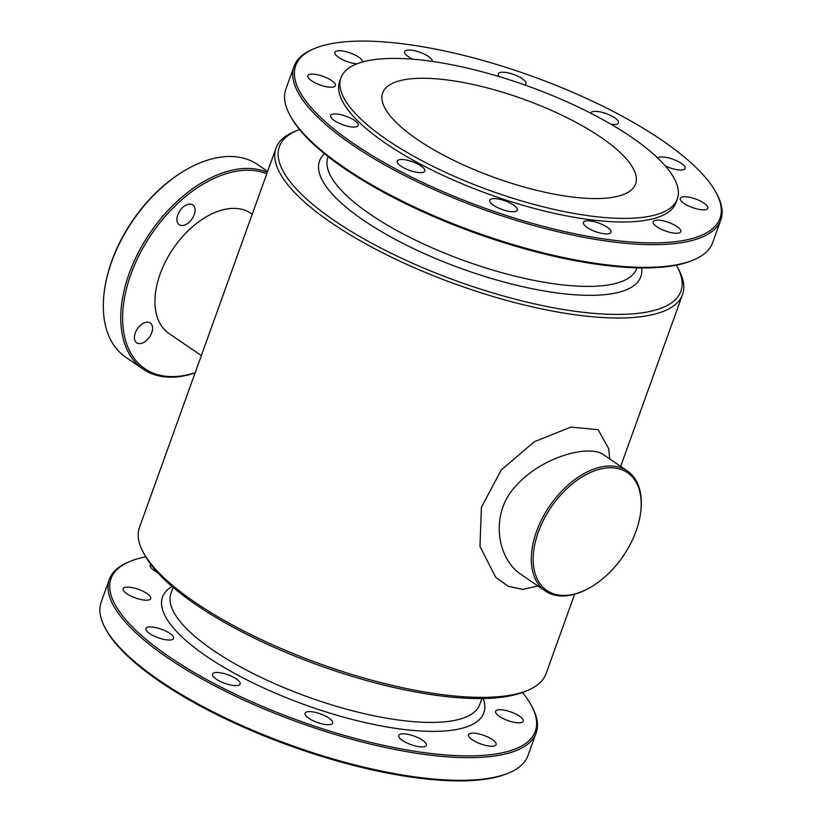 <?xml version="1.0" encoding="UTF-8"?>
<svg xmlns="http://www.w3.org/2000/svg" width="822" height="822" viewBox="0 0 822 822"><rect width="100%" height="100%" fill="white"/><g stroke="black" fill="none" stroke-linecap="round" stroke-linejoin="round"><path stroke-width="1.23" d="M177.778 214.881A12.001 7.326 124.4 0 0 179.217 224.714A12.001 7.326 124.4 0 0 192.04 218.94A12.001 7.326 124.4 0 0 192.78 204.894A12.001 7.326 124.4 0 0 177.778 214.881M640.574 512.949L640.698 512.003A72.706 44.357 124.4 0 0 627.381 470.985A72.706 44.357 124.4 0 0 549.713 505.931A72.706 44.357 124.4 0 0 545.253 590.987A72.706 44.357 124.4 0 0 562.906 596.001A72.706 44.357 124.4 0 0 588.316 588.552L589.148 588.09A71.37 43.545 124.4 0 0 640.574 512.949A71.37 43.545 124.4 0 0 600.399 469.033A71.37 43.545 124.4 0 0 536.334 538.194A71.37 43.545 124.4 0 0 564.211 595.405A71.37 43.545 124.4 0 0 589.148 588.09M412.88 59.215A14.673 4.562 -160.2 0 1 404.65 51.622A14.673 4.562 -160.2 0 1 415.172 50.851A14.673 4.562 -160.2 0 1 432.3 61.434M139.617 343.637A12.001 7.326 124.4 0 0 150.765 334.975A12.001 7.326 124.4 0 0 150.262 322.995A12.001 7.326 124.4 0 0 137.438 328.769A12.001 7.326 124.4 0 0 136.699 342.815A12.001 7.326 124.4 0 0 139.617 343.637M267.633 171.428L257.563 164.544A116.724 71.216 124.4 0 0 188.433 168.438L187.591 168.9A115.388 70.404 124.4 0 0 104.445 290.392L104.322 291.337A116.724 71.216 124.4 0 0 125.715 357.2L143.151 369.14A116.724 71.216 124.4 0 0 171.5 377.195A116.724 71.216 124.4 0 0 195.102 372.89M252.22 214.234L251.018 213.401A72.706 44.357 124.4 0 0 233.366 208.387A72.706 44.357 124.4 0 0 165.869 260.872A72.706 44.357 124.4 0 0 168.89 333.403L201.328 355.597M357.036 63.808A14.673 4.562 -160.2 0 1 341.808 59.246A14.673 4.562 -160.2 0 1 334.903 52.31A14.673 4.562 -160.2 0 1 339.116 50.717A14.673 4.562 -160.2 0 1 354.488 54.755A14.673 4.562 -160.2 0 1 362.584 61.979M676.29 265.167A213.381 66.325 -160.2 0 1 677.215 266.821L678.828 269.811A216.042 67.157 -160.2 0 1 682.558 294.502A216.042 67.157 -160.2 0 1 456.539 284.504A216.042 67.157 -160.2 0 1 276.017 148.135L139.442 527.498A216.042 67.157 19.8 0 0 143.172 552.189A216.042 67.157 19.8 0 0 283.559 649.586A216.042 67.157 19.8 0 0 483.963 697.354A216.042 67.157 19.8 0 0 527.364 690.511A216.042 67.157 19.8 0 0 545.983 673.865L574.65 594.244M276.017 148.135A216.042 67.157 -160.2 0 1 294.636 131.489L297.78 130.215A213.381 66.325 -160.2 0 1 299.547 129.527M537.968 585.994L522.833 589.395L508.294 586.302L495.635 577.25L479.966 546.342L481.404 507.277L501.276 469.948L534.331 441.722L570.838 427.091L598.169 429.721L608.742 448.802L609.719 458.902M421.265 78.265A134.407 41.778 -160.2 0 1 565.628 117.012A134.407 41.778 -160.2 0 1 635.601 183.933A134.407 41.778 -160.2 0 1 494.988 177.716A134.407 41.778 -160.2 0 1 382.682 92.876A134.407 41.778 -160.2 0 1 421.265 78.265M143.172 552.189L144.785 555.179A213.381 66.325 19.8 0 0 283.426 651.373A213.381 66.325 19.8 0 0 481.363 698.546A213.381 66.325 19.8 0 0 524.22 691.785L527.364 690.511M188.433 168.438A116.724 71.216 124.4 0 0 104.322 291.337M627.381 470.985L603.728 454.802C589.929 444.322 543.496 456.005 517.254 484.477C488.854 512.64 496.837 559.248 521.6 574.794L545.253 590.987M267.325 172.281A116.724 71.216 124.4 0 0 146.378 238.565A116.724 71.216 124.4 0 0 143.151 369.14M266.801 173.73A115.388 70.404 124.4 0 0 136.647 260.317A115.388 70.404 124.4 0 0 172.805 376.599A115.388 70.404 124.4 0 0 195.184 372.664M294.05 66.356L285.881 89.023A226.78 70.497 19.8 0 0 289.806 114.936A226.78 70.497 19.8 0 0 437.17 217.172A226.78 70.497 19.8 0 0 647.541 267.325A226.78 70.497 19.8 0 0 693.1 260.132A226.78 70.497 19.8 0 0 712.643 242.665L720.802 219.998A226.78 70.497 -160.2 0 1 483.542 209.507A226.78 70.497 -160.2 0 1 294.05 66.356A226.78 70.497 -160.2 0 1 313.593 48.888L315.155 48.251A225.454 70.076 -160.2 0 1 360.447 41.1A225.454 70.076 -160.2 0 1 569.574 90.954A225.454 70.076 -160.2 0 1 716.075 192.584A225.454 70.076 -160.2 0 1 484.117 207.925A225.454 70.076 -160.2 0 1 315.155 48.251M289.806 114.936L290.608 116.436A225.454 70.076 19.8 0 0 437.109 218.066A225.454 70.076 19.8 0 0 646.236 267.921A225.454 70.076 19.8 0 0 691.528 260.769L693.1 260.132M716.075 192.584L716.876 194.084A226.78 70.497 -160.2 0 1 720.802 219.998M499.509 76.713A14.673 4.562 -160.2 0 1 498.348 73.805A14.673 4.562 -160.2 0 1 516.052 75.408A14.673 4.562 -160.2 0 1 525.957 83.752A14.673 4.562 -160.2 0 1 524.59 84.923M590.812 113.241A14.673 4.562 -160.2 0 1 590.895 112.933A14.673 4.562 -160.2 0 1 600.255 111.915A14.673 4.562 -160.2 0 1 614.743 117.803A14.673 4.562 -160.2 0 1 618.504 122.868A14.673 4.562 -160.2 0 1 610.931 124.214M657.744 158.06A14.673 4.562 -160.2 0 1 671.194 158.636A14.673 4.562 -160.2 0 1 684.788 166.681A14.673 4.562 -160.2 0 1 685.096 168.448A14.673 4.562 -160.2 0 1 665.245 165.88M707.423 208.932A14.673 4.562 -160.2 0 1 691.364 207.144A14.673 4.562 -160.2 0 1 680.287 198.328A14.673 4.562 -160.2 0 1 680.76 197.66A14.673 4.562 -160.2 0 1 696.83 199.448A14.673 4.562 -160.2 0 1 707.896 208.264A14.673 4.562 -160.2 0 1 707.423 208.932M676.588 233.253A14.673 4.562 -160.2 0 1 660.826 229.019A14.673 4.562 -160.2 0 1 653.182 221.714A14.673 4.562 -160.2 0 1 657.394 220.121A14.673 4.562 -160.2 0 1 673.156 224.355A14.673 4.562 -160.2 0 1 680.801 231.66A14.673 4.562 -160.2 0 1 676.588 233.253M600.533 233.119A14.673 4.562 -160.2 0 1 583.445 222.413A14.673 4.562 -160.2 0 1 593.967 221.642A14.673 4.562 -160.2 0 1 611.054 232.349A14.673 4.562 -160.2 0 1 600.533 233.119M499.642 208.562A14.673 4.562 -160.2 0 1 489.748 200.219A14.673 4.562 -160.2 0 1 507.462 201.822A14.673 4.562 -160.2 0 1 517.357 210.165A14.673 4.562 -160.2 0 1 499.642 208.562M400.961 166.167A14.673 4.562 -160.2 0 1 397.201 161.091A14.673 4.562 -160.2 0 1 406.561 160.074A14.673 4.562 -160.2 0 1 421.059 165.962A14.673 4.562 -160.2 0 1 424.81 171.038A14.673 4.562 -160.2 0 1 415.449 172.055A14.673 4.562 -160.2 0 1 400.961 166.167M330.917 117.289A14.673 4.562 -160.2 0 1 330.608 115.512A14.673 4.562 -160.2 0 1 343.524 115.399A14.673 4.562 -160.2 0 1 357.909 123.68A14.673 4.562 -160.2 0 1 358.217 125.458A14.673 4.562 -160.2 0 1 345.291 125.581A14.673 4.562 -160.2 0 1 330.917 117.289M308.281 75.028A14.673 4.562 -160.2 0 1 324.341 76.826A14.673 4.562 -160.2 0 1 335.417 85.642A14.673 4.562 -160.2 0 1 334.944 86.31A14.673 4.562 -160.2 0 1 318.874 84.512A14.673 4.562 -160.2 0 1 307.808 75.696A14.673 4.562 -160.2 0 1 308.281 75.028M677.328 198.955L676.044 202.541A178.754 55.567 -160.2 0 1 489.028 194.269A178.754 55.567 -160.2 0 1 339.661 81.429L340.945 77.854A178.754 55.567 -160.2 0 1 392.258 58.413A178.754 55.567 -160.2 0 1 584.267 109.943A178.754 55.567 -160.2 0 1 677.328 198.955A178.754 55.567 -160.2 0 1 490.323 190.683A178.754 55.567 -160.2 0 1 340.945 77.854M157.351 572.348A14.673 4.562 -160.2 0 1 150.22 565.289A14.673 4.562 -160.2 0 1 150.837 564.519M522.453 692.473A225.454 70.076 -160.2 0 1 531.392 705.564A225.454 70.076 -160.2 0 1 299.424 720.904A225.454 70.076 -160.2 0 1 130.472 561.231A225.454 70.076 -160.2 0 1 145.71 556.833M531.392 705.564L532.194 707.064A226.78 70.497 -160.2 0 1 536.119 732.977A226.78 70.497 -160.2 0 1 298.859 722.487A226.78 70.497 -160.2 0 1 109.357 579.335A226.78 70.497 -160.2 0 1 128.9 561.868L130.472 561.231M109.357 579.335L101.198 602.002A226.78 70.497 19.8 0 0 105.124 627.916A226.78 70.497 19.8 0 0 252.488 730.162A226.78 70.497 19.8 0 0 462.858 780.304A226.78 70.497 19.8 0 0 508.407 773.112A226.78 70.497 19.8 0 0 527.95 755.644L536.119 732.977M105.124 627.916L105.925 629.416A225.454 70.076 19.8 0 0 252.426 731.046A225.454 70.076 19.8 0 0 461.553 780.9A225.454 70.076 19.8 0 0 506.845 773.749L508.407 773.112M522.741 721.911A14.673 4.562 -160.2 0 1 506.671 720.123A14.673 4.562 -160.2 0 1 495.604 711.307A14.673 4.562 -160.2 0 1 510.955 711.986A14.673 4.562 -160.2 0 1 523.213 721.254A14.673 4.562 -160.2 0 1 522.741 721.911M491.905 746.232A14.673 4.562 -160.2 0 1 476.144 741.999A14.673 4.562 -160.2 0 1 468.499 734.693A14.673 4.562 -160.2 0 1 483.85 735.371A14.673 4.562 -160.2 0 1 496.118 744.64A14.673 4.562 -160.2 0 1 491.905 746.232M415.85 746.099A14.673 4.562 -160.2 0 1 398.762 735.392A14.673 4.562 -160.2 0 1 414.113 736.07A14.673 4.562 -160.2 0 1 426.371 745.328A14.673 4.562 -160.2 0 1 415.85 746.099M314.96 721.541A14.673 4.562 -160.2 0 1 305.065 713.198A14.673 4.562 -160.2 0 1 320.416 713.876A14.673 4.562 -160.2 0 1 332.674 723.144A14.673 4.562 -160.2 0 1 314.96 721.541M216.278 679.147A14.673 4.562 -160.2 0 1 212.518 674.071A14.673 4.562 -160.2 0 1 227.869 674.749A14.673 4.562 -160.2 0 1 240.127 684.017A14.673 4.562 -160.2 0 1 230.766 685.034A14.673 4.562 -160.2 0 1 216.278 679.147M146.224 630.269A14.673 4.562 -160.2 0 1 145.926 628.501A14.673 4.562 -160.2 0 1 161.276 629.179A14.673 4.562 -160.2 0 1 173.534 638.437A14.673 4.562 -160.2 0 1 160.609 638.56A14.673 4.562 -160.2 0 1 146.224 630.269M123.588 588.018A14.673 4.562 -160.2 0 1 139.658 589.806A14.673 4.562 -160.2 0 1 150.734 598.622A14.673 4.562 -160.2 0 1 135.383 597.943A14.673 4.562 -160.2 0 1 123.115 588.675A14.673 4.562 -160.2 0 1 123.588 588.018M677.215 266.821A213.381 66.325 -160.2 0 1 457.679 281.34A213.381 66.325 -160.2 0 1 297.78 130.215M641.602 267.921A170.76 53.081 -160.2 0 1 462.17 268.866A170.76 53.081 -160.2 0 1 324.526 153.765M636.937 267.838L636.68 268.547A164.081 51.005 -160.2 0 1 465.016 260.954A164.081 51.005 -160.2 0 1 327.916 157.382L328.173 156.673M481.877 698.546L479.699 704.577A164.081 51.005 -160.2 0 1 308.034 696.984A164.081 51.005 -160.2 0 1 170.935 593.422L173.103 587.381M483.233 698.525A170.76 53.081 -160.2 0 1 305.188 704.906A170.76 53.081 -160.2 0 1 172.065 586.497M620.672 466.403L682.558 294.502"/></g></svg>
